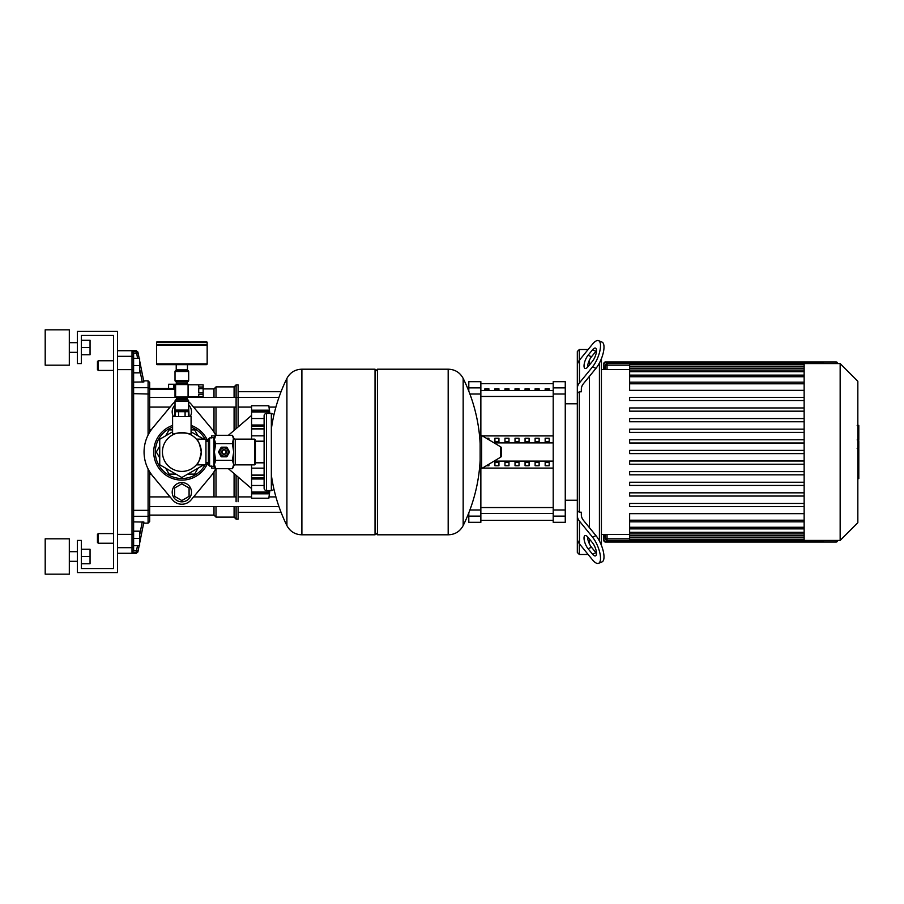 <?xml version="1.0" encoding="UTF-8"?>
<svg xmlns="http://www.w3.org/2000/svg" width="904" height="904" viewBox="0 0 904 904"><rect width="100%" height="100%" fill="white"/><g stroke="black" fill="none" stroke-linecap="round" stroke-linejoin="round"><path stroke-width="1.36" d="M181.84 501.833A9.65 9.65 0 0 0 191.49 492.194A9.65 9.65 0 0 0 181.84 482.544A9.65 9.65 0 0 0 172.201 492.194A9.65 9.65 0 0 0 181.84 501.833M189.083 488.013L181.84 483.832L174.608 488.013L174.608 496.364L181.84 500.545L189.083 496.364L189.083 488.013M173.421 416.518A9.65 9.65 0 0 1 175.014 405.003A9.65 9.65 0 0 0 173.421 416.518M188.676 405.003A9.65 9.65 0 0 1 190.269 416.518A9.65 9.65 0 0 0 188.676 405.003M188.676 407.399L189.083 415.987L188.337 416.416M175.353 416.416L174.608 415.987L175.014 407.399M211.581 466.068L211.581 468.08L215.321 468.08M269.731 413.207L269.177 408.393M251.572 498.217L268.861 498.217L269.392 493.833L268.861 498.217L251.572 498.217L251.572 492.058L268.861 492.058L268.951 492.793L251.572 492.793M269.731 490.804L269.392 493.833L251.572 493.833M268.906 490.578L268.861 492.058L269.46 490.578M268.861 491.991L251.572 491.991L251.572 478.996L264.115 478.996M251.572 478.996L251.572 475.176L264.115 475.176M264.115 475.041L251.572 475.041L251.572 464.859M251.572 439.141L251.572 428.959L264.115 428.959M264.115 428.824L251.572 428.824L251.572 425.004L264.115 425.004M269.46 413.422L268.861 411.941L268.906 413.422M251.572 425.004L251.572 412.009L268.861 412.009M251.572 411.207L268.951 411.207L268.861 411.941L251.572 411.941L251.572 405.783L268.861 405.783L269.754 413.422M215.321 435.92L211.581 435.92L211.581 437.931M203.773 464.859L181.84 477.527L159.737 464.758L159.737 439.242L172.596 431.818M191.083 431.818L203.773 439.141M188.676 401.873A12.057 12.057 0 0 1 191.106 404.099L210.869 427.818A37.776 37.776 0 0 1 215.728 435.299L214.395 439.468L214.395 437.536L215.694 435.299L232.396 435.299L233.684 439.468L233.684 466.464L232.396 468.701L233.684 464.532L232.396 460.351L233.684 452L232.396 443.649L233.684 437.536L232.396 435.299M209.581 466.068L209.581 437.931L208.372 439.141L208.372 464.859L209.581 466.068L214.395 466.464L214.395 464.532L215.694 468.701A37.776 37.776 0 0 1 210.869 476.182L191.106 499.901A12.057 12.057 0 0 1 172.585 499.901L152.821 476.182A37.776 37.776 0 0 1 152.821 427.818L172.585 404.099A12.057 12.057 0 0 1 175.014 401.873M207.818 462.814A28.137 28.137 0 0 1 153.714 452A28.137 28.137 0 0 1 172.596 425.434M191.083 425.434A28.137 28.137 0 0 1 207.818 441.186M187.772 474.103L194.609 474.103L198.021 468.182M198.021 435.818L194.609 429.897L191.083 429.897M172.596 429.897L169.082 429.897L165.658 435.818M159.737 446.079L156.324 452L159.737 457.921M165.658 468.182L169.082 474.103L175.918 474.103M837.737 363.577A1.605 1.605 0 0 0 836.132 361.973L605.443 361.973A1.605 1.605 0 0 0 603.838 363.577L603.838 369.612M603.838 534.388L603.838 540.422A1.605 1.605 0 0 0 605.443 542.027L836.132 542.027A1.605 1.605 0 0 0 837.737 540.422M605.443 534.388L605.443 538.807A1.605 1.605 0 0 0 607.047 540.422L834.528 540.422M804.142 363.577L840.155 363.577L857.839 381.262L857.839 522.738L840.155 540.422L804.142 540.422L804.142 363.577L607.047 363.577A1.605 1.605 0 0 0 605.443 365.193L605.443 369.612M858.8 425.739L858.8 438.903M858.8 426.36L857.839 426.36M857.839 440.847L858.8 440.847L858.8 448.429L857.173 448.429M858.8 444.904L857.839 444.904M857.839 454.181L858.8 454.181L858.8 449.265L857.839 449.265M858.8 454.181L858.8 478.623L857.839 478.623M858.8 474.43L857.839 474.43M858.8 473.764L857.839 473.764M858.8 468.498L857.839 468.498M858.8 465.323L857.839 465.323M858.8 463.944L857.839 463.944M858.8 459.876L857.839 459.876M592.482 366.922A16.08 5.684 112.2 0 0 599.793 351.328A16.08 5.684 112.2 0 0 598.55 340.672A16.08 5.684 112.2 0 0 592.482 344.187L579.464 360.131A16.08 11.368 180 0 0 577.317 365.815L577.317 388.55A16.08 11.368 0 0 1 579.464 382.867L592.482 366.922L595.962 368.346L583.487 383.624A16.08 11.368 180 0 0 581.328 389.308L581.328 391.794L579.317 391.794L577.317 393.24L577.317 351.52L579.317 349.52L588.131 349.52M579.317 349.52L579.317 360.312M579.317 391.794L579.317 512.206L581.328 512.206L581.328 514.692A16.08 11.368 0 0 0 583.487 520.376L595.962 535.654L592.482 537.078L579.464 521.133A16.08 11.368 180 0 1 577.317 515.449L577.317 538.185A16.08 11.368 0 0 0 579.464 543.869L592.482 559.813A16.08 5.684 67.8 0 0 598.55 563.328L602.03 561.904A16.08 5.684 -112.2 0 0 603.273 551.248A16.08 5.684 -112.2 0 0 595.962 535.654M579.317 543.688L579.317 554.48L588.131 554.48M589.363 360.255L589.363 365.046L589.363 360.255M589.363 376.414L589.363 527.586L589.363 376.414M589.363 538.953L589.363 543.745L589.363 538.953M579.317 512.206L577.317 510.76L577.317 515.449L577.317 393.24M579.317 554.48L577.317 552.48L577.317 533.496M588.041 355.306L592.482 349.871A8.034 2.836 112.2 0 1 595.51 348.119A8.034 2.836 112.2 0 1 596.131 353.441A8.034 2.836 112.2 0 1 592.482 361.238L588.041 366.674A8.034 2.836 112.2 0 1 585.001 368.436A8.034 2.836 112.2 0 1 584.391 363.103A8.034 2.836 112.2 0 1 588.041 355.306L591.521 356.73A8.034 2.836 -67.8 0 0 587.498 367.284M596.493 350.684A8.034 2.836 -67.8 0 0 595.962 351.294L591.521 356.73M595.962 368.346A16.08 5.684 -67.8 0 0 603.273 352.752A16.08 5.684 -67.8 0 0 602.03 342.096L598.55 340.672M588.041 537.326L592.482 542.762A8.034 2.836 67.8 0 1 596.131 550.559A8.034 2.836 67.8 0 1 595.51 555.881A8.034 2.836 67.8 0 1 592.482 554.129L588.041 548.694A8.034 2.836 67.8 0 1 584.391 540.897A8.034 2.836 67.8 0 1 585.001 535.563A8.034 2.836 67.8 0 1 588.041 537.326M587.498 536.716A8.034 2.836 -112.2 0 0 591.521 547.27L595.962 552.706A8.034 2.836 -112.2 0 0 596.493 553.316M592.482 537.078A16.08 5.684 67.8 0 1 599.793 552.672A16.08 5.684 67.8 0 1 598.55 563.328M577.317 538.185L577.317 515.449M599.42 363.001L599.42 540.999M601.42 545.383L601.42 358.617M601.42 534.388L629.636 534.388M601.42 369.612L629.636 369.612M804.142 520.207L629.636 520.207L629.636 513.653L804.142 513.653M804.142 390.347L629.636 390.347L629.636 364.64L804.142 364.64M804.142 453.605L629.636 453.605L629.636 450.395L804.142 450.395M804.142 506.658L629.636 506.658L629.636 503.438L804.142 503.438M804.142 496.047L629.636 496.047L629.636 492.838L804.142 492.838M804.142 485.437L629.636 485.437L629.636 482.227L804.142 482.227M804.142 474.826L629.636 474.826L629.636 471.617L804.142 471.617M804.142 464.215L629.636 464.215L629.636 461.006L804.142 461.006M804.142 442.994L629.636 442.994L629.636 439.785L804.142 439.785M804.142 432.383L629.636 432.383L629.636 429.174L804.142 429.174M804.142 421.772L629.636 421.772L629.636 418.563L804.142 418.563M804.142 411.162L629.636 411.162L629.636 407.953L804.142 407.953M804.142 400.562L629.636 400.562L629.636 397.342L804.142 397.342M804.142 363.984L629.636 363.984L629.636 364.64M629.636 520.207L629.636 540.016L804.142 540.016M840.155 540.422L840.155 363.577M545.157 388.788L549.18 388.788L549.18 390.166L545.157 390.166L545.157 388.788M535.111 388.788L539.134 388.788L539.134 390.166L535.111 390.166L535.111 388.788M525.066 388.788L529.089 388.788L529.089 390.166L525.066 390.166L525.066 388.788M515.02 388.788L519.032 388.788L519.032 390.166L515.02 390.166L515.02 388.788M504.974 388.788L508.986 388.788L508.986 390.166L504.974 390.166L504.974 388.788M494.917 388.788L498.94 388.788L498.94 390.166L494.917 390.166L494.917 388.788M484.872 388.788L488.894 388.788L488.894 390.166L484.872 390.166L484.872 388.788M553.203 387.884L553.203 381.669L565.26 381.669L565.26 387.884L553.203 387.884L553.203 394.031L565.26 394.031L565.26 387.884M565.26 394.031L565.26 509.969L553.203 509.969L553.203 394.031M553.203 509.969L553.203 516.116L565.26 516.116L565.26 509.969M480.86 516.116L480.86 522.331L468.803 522.331L468.803 516.116L480.86 516.116L480.86 509.969L469.91 509.969M468.803 387.884L468.803 381.669L480.86 381.669L480.86 387.884L468.803 387.884L468.803 391.127M469.91 394.031L480.86 394.031L480.86 387.884M480.86 394.031L480.86 435.332M480.86 468.667L480.86 509.969M468.803 512.873L468.803 516.116M565.26 516.116L565.26 522.331L553.203 522.331L553.203 516.116M549.18 441.728L545.157 441.728L545.157 438.248L549.18 438.248L549.18 441.728L549.18 438.248M545.157 441.728L545.157 438.248M545.157 465.752L545.157 462.272L549.18 462.272L549.18 465.752L545.157 465.752L545.157 462.272M549.18 465.752L549.18 462.272M539.134 441.728L535.111 441.728L535.111 438.248L539.134 438.248L539.134 441.728L539.134 438.248M535.111 441.728L535.111 438.248M535.111 465.752L535.111 462.272L539.134 462.272L539.134 465.752L535.111 465.752L535.111 462.272M539.134 465.752L539.134 462.272M529.089 441.728L525.066 441.728L525.066 438.248L529.089 438.248L529.089 441.728L529.089 438.248M525.066 441.728L525.066 438.248M525.066 465.752L525.066 462.272L529.089 462.272L529.089 465.752L525.066 465.752L525.066 462.272M529.089 465.752L529.089 462.272M519.032 441.728L515.02 441.728L515.02 438.248L519.032 438.248L519.032 441.728L519.032 438.248M515.02 441.728L515.02 438.248M515.02 465.752L515.02 462.272L519.032 462.272L519.032 465.752L515.02 465.752L515.02 462.272M519.032 465.752L519.032 462.272M508.986 441.728L504.974 441.728L504.974 438.248L508.986 438.248L508.986 441.728L508.986 438.248M504.974 441.728L504.974 438.248M504.974 465.752L504.974 462.272L508.986 462.272L508.986 465.752L504.974 465.752L504.974 462.272M508.986 465.752L508.986 462.272M498.94 441.728L494.917 441.728L494.917 438.248L498.94 438.248L498.94 441.728L498.94 438.248M494.917 441.728L494.917 438.248M494.917 465.752L494.917 462.272L498.94 462.272L498.94 465.752L494.917 465.752L494.917 462.272M498.94 465.752L498.94 462.272M488.894 439.773L488.894 438.248L488.894 439.773M488.894 465.752L488.894 464.227L488.894 465.752L486.341 465.752M486.341 438.248L488.894 438.248M494.081 442.881L553.203 442.881M494.081 461.119L553.203 461.119M482.476 468.08L553.203 468.08M482.476 435.92L553.203 435.92M149.691 407.094L170.088 407.094M193.603 407.094L236.102 407.094M238.114 407.094L251.572 407.094M269.03 407.094L275.912 407.094M149.691 397.444L175.704 397.444M187.987 397.444L278.94 397.444M170.088 496.906L149.691 496.906L149.691 501.731M234.091 506.556L234.091 517.111L216.011 517.111L213.999 515.099L213.999 506.556M213.999 496.906L213.999 471.831M216.011 517.111L216.011 506.556M216.011 496.906L216.011 468.701M234.091 496.906L234.091 473.583M234.091 517.111L236.102 519.122L236.102 506.556M236.102 501.731L236.102 475.312M236.102 519.122L238.114 519.122L238.114 506.556M238.114 501.731L238.114 477.029M151.25 474.159L149.691 474.159L149.691 496.906M213.999 515.099L149.691 515.099L149.691 506.556L278.94 506.556M175.014 388.505L149.691 388.505M175.014 389.421L149.691 389.421M149.691 429.841L151.25 429.841M213.999 432.168L213.999 407.094M213.999 397.444L213.999 388.901L203.14 388.901M173.805 388.505L173.805 384.245L168.585 384.245L168.585 388.505M175.545 384.245L173.805 384.245M238.114 426.97L238.114 384.878L236.102 384.878L236.102 428.688M234.091 430.417L234.091 407.094M234.091 397.444L234.091 386.889L236.102 384.878M216.011 435.299L216.011 407.094M216.011 397.444L216.011 386.889L234.091 386.889M133.622 546.095A1.605 1.571 180 0 1 132.007 547.666L132.007 552.299L133.622 550.559L133.611 353.306L138.086 352.989A1.605 1.605 168.7 0 0 136.515 351.701L132.007 351.701L133.611 353.306M133.622 550.559L133.622 545.643L139.645 545.643L139.645 538.411L133.622 538.411M139.645 538.411L139.645 531.179L133.622 531.179L133.622 521.89L143.883 522.037L142.278 521.89L139.645 535.032M148.087 468.961L148.087 510.331L133.622 510.331L133.622 387.714L148.087 387.714L148.087 435.039M139.645 368.968L142.278 382.109L143.883 381.963L133.622 382.109L133.622 372.821L139.645 372.821L139.645 365.589L133.622 365.589M139.645 365.589L139.645 358.357L133.622 358.357L133.622 353.441M117.543 350.718L136.323 350.718L137.521 358.357M143.883 381.963L139.645 360.764L143.668 380.866L148.087 380.866L148.087 387.714A1.605 1.559 180 0 1 149.691 389.285L149.691 382.471L148.087 380.866M138.086 352.989L139.159 358.357L137.894 352.018L136.323 350.718M132.007 552.299L136.515 552.299A1.605 1.605 11.3 0 0 138.086 551.011L136.515 550.694L136.323 553.282L137.894 551.982L139.159 545.643M139.645 543.236L143.883 522.037M133.622 516.286L148.087 516.286L148.087 523.133L149.691 521.529L149.691 471.831M149.691 432.168L149.691 389.285M219.943 452A4.102 4.102 0 0 1 224.045 447.898A4.102 4.102 0 0 1 228.147 452A4.102 4.102 0 0 1 224.045 456.102A4.102 4.102 0 0 1 219.943 452M221.638 452A2.407 2.407 0 0 1 224.045 449.593A2.407 2.407 0 0 1 226.452 452A2.407 2.407 0 0 1 224.045 454.407A2.407 2.407 0 0 1 221.638 452M222.034 452A2.011 2.011 0 0 1 224.045 449.989A2.011 2.011 0 0 1 226.056 452A2.011 2.011 0 0 1 224.045 454.011A2.011 2.011 0 0 1 222.034 452M209.581 437.931L214.395 437.536M254.589 464.859L254.589 439.141L255.391 439.943L255.391 464.057L254.589 464.859L235.3 464.859A1.605 1.605 0 0 0 233.684 466.464M254.589 439.141L235.3 439.141A1.605 1.605 0 0 1 233.684 437.536M214.395 464.532L214.395 439.468L215.694 443.649L214.395 452L215.694 460.351L214.395 464.532M214.395 466.464L215.694 468.701L232.396 468.701M215.694 443.649L232.396 443.649M215.694 460.351L232.396 460.351M221.107 456.565L218.621 452.26A5.424 5.424 0 0 1 218.621 451.74L221.107 447.435A5.424 5.424 0 0 1 221.559 447.175L226.531 447.175A5.424 5.424 0 0 1 226.983 447.435L229.469 451.74A5.424 5.424 0 0 1 229.469 452.26L226.983 456.565A5.424 5.424 0 0 1 226.531 456.825L221.559 456.825A5.424 5.424 0 0 1 221.107 456.565M375.036 371.623L377.443 369.205L448.181 369.205L448.181 534.795L448.395 369.205C455.062 369.465 459.989 372.527 463.164 378.403L463.164 525.597A166.381 166.381 0 0 0 480.137 460.17M377.443 369.205L377.443 534.795L448.395 534.795L448.395 369.205M480.137 467.707A1.006 1.006 0 0 0 481.651 468.566L500.748 457.119A1.006 1.006 0 0 0 501.234 456.249L501.234 447.751A1.006 1.006 0 0 0 500.748 446.881L481.651 435.434A1.006 1.006 0 0 0 480.137 436.293L480.137 467.707M377.443 534.795L375.036 532.377M301.687 534.795L375.036 534.795L375.036 369.205L301.891 369.205L301.891 534.795L301.687 369.205L301.687 534.795C295.009 534.535 290.094 531.473 286.907 525.597L286.907 452L286.907 525.597A166.381 166.381 0 0 1 271.347 475.075M286.907 452L286.907 378.403L286.907 452M264.115 441.186L255.391 441.186M264.115 462.814L255.391 462.814M264.115 488.171A2.407 2.407 0 0 0 266.522 490.578L266.522 413.422A2.407 2.407 0 0 0 264.115 415.829L264.115 488.171M273.754 415.671A2.407 2.407 0 0 0 271.347 413.422L271.347 490.578A2.407 2.407 0 0 0 273.754 488.329M208.372 441.186L205.954 441.186M208.372 462.814L205.954 462.814M188.077 396.822L203.14 396.822L198.722 396.743L198.722 394.585L203.14 394.585L203.14 392.957L198.722 392.957L198.722 388.63L203.14 388.63L203.14 392.957M203.14 387.002L198.722 387.002L198.722 384.833L203.14 384.833L203.14 388.63M203.14 394.585L203.14 396.743M203.14 384.833L188.077 384.765M188.077 384.562L188.077 397.025L175.613 397.025L175.613 384.562L188.077 384.562M188.552 396.822A1.367 1.367 0 0 1 187.309 397.624L176.382 397.624A1.367 1.367 0 0 1 175.014 396.257L175.014 385.33A1.367 1.367 0 0 1 176.382 383.963L187.309 383.963A1.367 1.367 0 0 1 188.552 384.765M175.014 380.347L188.676 380.347A1.605 1.605 0 0 1 187.874 381.737L175.817 381.737A1.605 1.605 0 0 1 175.014 380.347L175.014 371.499L188.676 371.499A0.802 0.802 0 0 0 187.874 370.696L175.817 370.696A0.802 0.802 0 0 0 175.014 371.499M176.619 383.963L176.619 383.126L187.071 383.126A1.605 1.605 0 0 1 187.874 381.737M176.619 383.126A1.605 1.605 0 0 0 175.817 381.737M175.817 399.851A1.605 1.605 0 0 0 175.014 401.24L188.676 401.24A1.605 1.605 0 0 0 187.874 399.851A1.605 1.605 0 0 1 187.071 398.461L176.619 398.461A1.605 1.605 0 0 1 175.817 399.851L187.874 399.851M187.874 410.891A0.802 0.802 0 0 0 188.676 410.077L175.014 410.077A0.802 0.802 0 0 0 175.817 410.891L187.874 410.891M207.163 342.559L207.163 344.571L156.528 344.571L156.528 342.559A0.802 0.802 0 0 1 157.33 341.757L206.361 341.757A0.802 0.802 0 0 1 207.163 342.559L156.528 342.559M181.84 341.757L206.361 341.757M181.84 370.696L176.461 370.696L176.461 369.894M187.467 364.662L187.467 369.894L176.223 369.894L176.223 364.662M157.33 364.662A0.802 0.802 0 0 1 156.528 363.86L207.163 363.86A0.802 0.802 0 0 1 206.361 364.662L157.33 364.662M206.361 344.571L207.163 345.373L156.528 345.373L156.528 363.86M196.383 439.141L205.954 439.141L205.954 464.859L196.383 464.859C198.179 464.159 199.807 459.876 201.253 452C199.807 444.124 198.179 439.841 196.383 439.141C198.179 439.841 199.807 444.124 201.253 452C199.807 444.124 198.179 439.841 196.383 439.141C198.179 439.841 199.807 444.124 201.253 452C199.807 459.876 198.179 464.159 196.383 464.859M162.437 452A19.413 19.413 0 0 0 181.84 471.413A19.413 19.413 0 0 0 201.253 452A19.413 19.413 0 0 0 181.84 432.587A19.413 19.413 0 0 0 162.437 452M172.596 434.926L172.596 416.518L191.083 416.518L191.083 434.926C191.682 432.349 172.009 432.349 172.596 434.926C172.009 432.349 191.682 432.349 191.083 434.926M175.353 416.518L175.353 411.693L188.337 411.693L188.337 416.518M178.596 411.693L178.596 416.518M185.094 411.693L185.094 416.518M191.106 499.901L210.869 476.182M152.821 476.182L172.585 499.901M172.585 404.099L152.821 427.818M210.869 427.818L191.106 404.099M69.314 347.509L69.314 365.193L45.2 365.193L45.2 329.824L69.314 329.824L69.314 347.509M69.314 556.491L69.314 574.176L45.2 574.176L45.2 538.807L69.314 538.807L69.314 556.491M81.371 563.723L90.05 563.723L90.05 549.259L81.371 549.259M81.371 556.491L90.05 556.491M81.371 354.741L90.05 354.741L90.05 340.277L81.371 340.277M81.371 347.509L90.05 347.509M117.543 331.429L117.543 572.571L77.349 572.571L77.349 540.422L81.371 540.422L81.371 568.548L113.52 568.548L113.52 335.452L81.371 335.452L81.371 363.577L77.349 363.577L77.349 331.429L117.543 331.429M113.52 533.586L98.253 533.586L98.253 543.236L113.52 543.236M98.253 543.236L97.451 542.423L97.451 534.388L98.253 533.586M98.253 370.414L98.253 360.764L97.451 361.577L97.451 369.612L98.253 370.414L113.52 370.414M268.861 405.783L251.572 405.783L268.861 405.783A333.802 333.802 0 0 1 269.833 413.422M251.572 485.482L264.115 485.482M251.572 468.148L264.115 468.148M251.572 435.852L264.115 435.852M251.572 418.518L264.115 418.518M251.572 410.167L269.392 410.167M205.038 439.141A26.521 26.521 0 0 0 191.083 427.14M172.596 427.14A26.521 26.521 0 0 0 181.84 478.521A26.521 26.521 0 0 0 205.038 464.859M603.838 540.422L604.234 534.388M604.234 369.612L603.838 363.577M605.443 542.027L605.443 541.62A1.209 1.209 0 0 1 604.234 540.422M604.234 363.577A1.209 1.209 0 0 1 605.443 362.38L605.443 361.973M836.132 542.027L605.443 541.62M605.443 362.38L836.132 361.973M837.341 540.422A1.209 1.209 0 0 1 836.132 541.62M836.132 362.38A1.209 1.209 0 0 1 837.341 363.577M607.047 540.422L607.047 538.807L605.443 538.807M605.443 365.193L607.047 365.193L607.047 363.577M607.047 369.612L607.047 365.193L629.636 365.193M629.636 538.807L607.047 538.807L607.047 534.388M858.8 439.513L857.839 439.513M858.8 436.44L857.839 436.44M858.8 431.027L857.839 431.027M858.8 448.327L857.839 448.327M858.8 451.729L857.839 451.729M858.8 454.497L857.839 454.497M595.962 351.294L592.482 349.871M579.464 382.867L579.464 360.131M595.962 552.706L592.482 554.129M591.521 547.27L588.041 548.694M579.464 543.869L579.464 521.133M804.142 383.793L629.636 383.793M804.142 376.731L629.636 376.731M804.142 371.668L629.636 371.668M804.142 368.233L629.636 368.233M804.142 366.244L629.636 366.244M804.142 527.269L629.636 527.269M804.142 532.332L629.636 532.332M804.142 535.767L629.636 535.767M804.142 537.756L629.636 537.756M553.203 390.483L480.86 390.483M480.86 396.449L553.203 396.449M553.203 507.551L480.86 507.551M480.86 513.517L553.203 513.517M133.622 534.094L132.007 534.343L132.007 547.666L117.543 547.666M133.622 369.906L132.007 369.657L132.007 534.343L117.543 534.343M133.622 357.905A1.605 1.571 180 0 0 132.007 356.334L132.007 369.657L117.543 369.657M132.007 351.701L132.007 356.334L117.543 356.334M133.622 393.669L149.691 394.042M149.691 509.958L148.087 510.331L148.087 516.286A1.605 1.559 180 0 0 149.691 514.715M137.521 545.643L136.515 550.694L133.611 550.694M235.3 464.859L235.3 439.141M213.999 437.931L213.999 466.068M500.748 457.119L500.748 446.881M481.651 468.566L481.651 435.434M228.396 468.701L251.572 488.578M251.572 477.945L264.115 477.945M251.572 426.055L264.115 426.055M268.861 498.217A333.802 333.802 0 0 0 269.833 490.578M228.396 435.299L251.572 415.422M208.372 464.057L207.265 464.057M207.265 439.943L208.372 439.943M857.173 425.377L858.8 425.377M857.173 439.886L858.8 439.886M629.636 382.189L804.142 382.189M629.636 375.126L804.142 375.126M629.636 370.064L804.142 370.064M629.636 366.628L804.142 366.628M804.142 521.811L629.636 521.811M804.142 528.874L629.636 528.874M804.142 533.936L629.636 533.936M804.142 537.371L629.636 537.371M804.142 539.36L629.636 539.36M480.86 383.68L553.203 383.68M480.86 520.32L553.203 520.32M565.26 500.228L577.317 500.228M565.26 403.772L577.317 403.772M275.912 496.906L269.03 496.906M251.572 496.906L238.114 496.906M236.102 496.906L193.603 496.906M238.114 512.285L281.042 512.285M238.114 391.714L281.042 391.714M213.999 388.901L216.011 386.889M117.543 553.282L136.323 553.282M143.668 523.133L148.087 523.133M480.137 443.83A166.381 166.381 0 0 0 463.164 378.403M463.164 525.597C459.989 531.473 455.062 534.535 448.395 534.795M301.687 369.205C295.009 369.465 290.082 372.527 286.907 378.403A166.381 166.381 0 0 0 271.347 428.925M271.347 490.578L266.522 490.578M271.347 413.422L266.522 413.422M175.014 401.24L175.014 410.077M176.619 397.624L176.619 398.461M187.071 397.624L187.071 398.461M187.071 383.963L187.071 383.126M188.676 401.24L188.676 410.077M188.676 380.347L188.676 371.499M157.33 344.571L156.528 345.373M207.163 345.373L207.163 363.86M187.23 369.894L187.23 370.696M176.619 410.891L176.619 411.693M187.071 410.891L187.071 411.693M69.314 352.334L77.349 352.334M69.314 561.316L77.349 561.316M69.314 551.666L77.349 551.666M69.314 342.684L77.349 342.684M113.52 360.764L98.253 360.764"/></g></svg>
